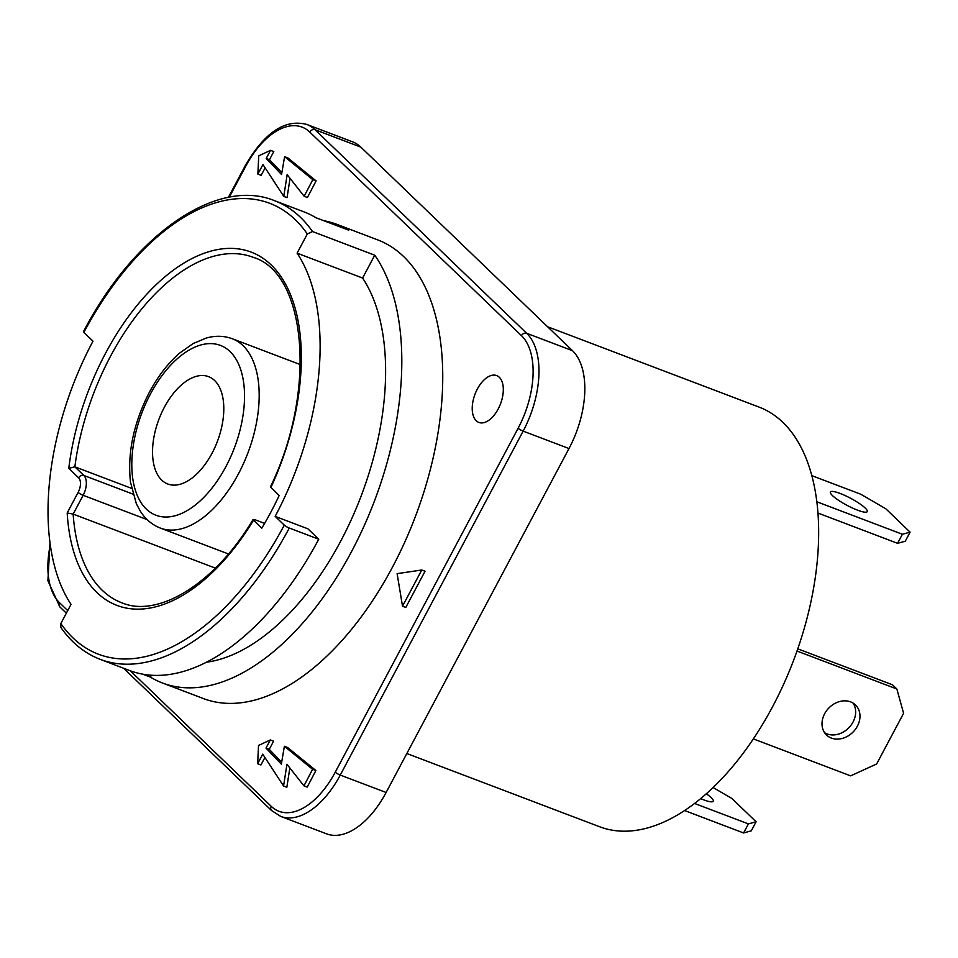 <?xml version="1.0" encoding="UTF-8"?>
<svg xmlns="http://www.w3.org/2000/svg" width="958" height="958" viewBox="0 0 958 958"><rect width="100%" height="100%" fill="white"/><g stroke="black" fill="none" stroke-linecap="round" stroke-linejoin="round"><path stroke-width="1.44" d="M421.771 569.998L425.041 571.243L405.797 607.444L402.516 606.198L421.771 569.998L397.115 573.65L402.516 606.198M215.394 568.118L73.155 514.087L67.192 512.973A188.966 102.865 -69.2 0 0 135.377 609.108A188.966 102.865 -69.2 0 0 253.535 520.194L253.128 519.464M270.443 486.892L279.137 495.573A208.808 113.667 110.8 0 1 261.809 528.145L253.535 520.194L255.056 519.751L264.612 523.391M270.851 487.61A188.966 102.865 -69.2 0 0 236.219 248.649A188.966 102.865 -69.2 0 0 68.784 468.354L74.856 466.809L131.509 488.341M142.586 674.145L150.418 677.114A245.344 133.557 -69.2 0 0 162.441 682.994L203.371 698.55A245.344 133.557 -69.2 0 0 404.635 542.408A245.344 133.557 -69.2 0 0 403.593 256.505A245.344 133.557 -69.2 0 0 377.632 239.847L336.701 224.292A245.344 133.557 -69.2 0 0 323.804 220.711M284.382 746.282L287.651 747.527L315.889 770.507L307.219 787.105L303.949 785.859L286.945 764.28L283.568 786.003L262.743 754.15L257.666 763.718L258.528 745.444L270.312 739.959L265.977 748.066L281.341 764.161L284.382 746.282L312.607 769.274L303.949 785.859M289.843 767.957L286.849 787.248L283.568 786.003M264.911 757.479L260.935 764.963L257.666 763.718M270.312 739.959L273.593 741.205L269.258 749.312L281.664 762.305M284.586 156.681L287.867 157.914L316.092 180.906L307.434 197.504L304.153 196.258L287.149 174.679L283.784 196.402L262.959 164.548L257.87 174.105L258.732 155.831L270.527 150.358L266.192 158.465L281.556 174.548L284.586 156.681L312.823 179.661L304.153 196.258M290.046 178.356L287.053 197.647L283.784 196.402M265.127 167.866L261.151 175.35L257.87 174.105M270.527 150.358L273.796 151.603L269.461 159.711L281.868 172.691M477.359 389.008A25.052 13.64 110.8 0 1 496.675 375.596A25.052 13.64 110.8 0 1 500.519 403.857A25.052 13.64 110.8 0 1 478.88 422.442A25.052 13.64 110.8 0 1 477.359 389.008M316.092 180.906L312.823 179.661M269.461 159.711L266.192 158.465M315.889 770.507L312.607 769.274M269.258 749.312L265.977 748.066M406.839 753.515L599.66 826.766A224.459 122.193 -69.2 0 0 783.788 683.916A224.459 122.193 -69.2 0 0 782.842 422.334A224.459 122.193 -69.2 0 0 759.095 407.102L547.605 326.762M312.524 231.561L374.746 255.199L362.603 278.036L297.112 253.163L307.314 233.968L312.524 231.561A245.344 133.557 -69.2 0 0 300.441 217.31A245.344 133.557 -69.2 0 0 274.479 200.653C216.676 176.907 133.797 234.878 83.466 331.684A4.179 0.79 28 0 0 83.873 332.402L92.986 341.156A219.238 119.355 -69.2 0 0 71.036 604.366L60.833 623.55L60.857 627.418M162.441 682.994A245.344 133.557 -69.2 0 0 357.023 540.935A245.344 133.557 -69.2 0 0 374.746 255.199M289.28 528.038A245.344 133.557 -69.2 0 1 100.219 659.355L129.689 670.552A245.344 133.557 -69.2 0 0 318.751 539.234L289.28 528.038A4.179 0.79 -152 0 1 284.275 525.128L275.162 516.374A219.238 119.355 -69.2 0 0 297.112 253.163M274.479 200.653L303.949 211.85A245.344 133.557 -69.2 0 1 315.972 217.729L348.724 230.171A245.344 133.557 -69.2 0 0 336.701 224.292M214.64 380.542A57.42 31.255 -69.2 0 0 208.557 376.638A57.42 31.255 -69.2 0 0 158.944 419.221A57.42 31.255 -69.2 0 0 167.77 483.994A57.42 31.255 -69.2 0 0 214.879 447.458A57.42 31.255 -69.2 0 0 214.64 380.542M335.264 772.16A4.179 0.79 28 0 0 340.27 775.07A77.263 42.056 -69.2 0 1 280.73 816.42L326.582 833.843A77.263 42.056 -69.2 0 0 386.122 792.482L568.992 448.548A77.263 42.056 -69.2 0 0 572.501 350.7L360.843 147.125A77.263 42.056 -69.2 0 0 352.664 141.88L306.811 124.456C285.029 118.744 264.54 132.432 245.332 165.518A4.179 0.79 28 0 0 245.739 166.237A73.083 39.781 110.8 0 1 309.793 132.084L521.463 335.659A73.083 39.781 110.8 0 1 518.134 428.226L335.264 772.16A73.083 39.781 110.8 0 1 271.21 806.313L130.3 670.78M275.162 516.374L307.913 528.816L318.751 539.234M206.461 662.217A219.238 119.355 -69.2 0 0 357.753 504.638A219.238 119.355 -69.2 0 0 362.603 278.036M151.412 675.234L150.418 677.114M706.321 793.763A20.884 3.964 -152 0 1 713.267 801.235A20.884 3.964 -152 0 1 700.645 798.625M713.087 787.536L731.816 798.421L756.101 821.772L748.402 823.904L743.588 832.957L751.288 830.825L756.101 821.772M684.587 810.54L743.588 832.957M748.402 823.904L694.562 803.451M857.506 510.147A20.884 3.964 -152 0 1 838.49 500.256A20.884 3.964 -152 0 1 830.394 492.005A20.884 3.964 -152 0 1 850.692 498.316A20.884 3.964 -152 0 1 867.265 511.608A20.884 3.964 -152 0 1 857.506 510.147M910.1 532.145L902.4 534.265L897.586 543.318L905.286 541.198L910.1 532.145L885.815 508.782L860.763 494.22L811.821 475.635M902.4 534.265L816.839 501.764M817.964 513.069L897.586 543.318M824.575 732.702A20.884 17.064 133.9 0 0 827.029 733.912A20.884 17.064 133.9 0 0 850.057 726.415A20.884 17.064 133.9 0 0 853.075 703.076M831.376 738.079A20.884 17.064 -46.1 0 1 826.526 735.025A20.884 17.064 -46.1 0 1 828.694 708.154A20.884 17.064 -46.1 0 1 855.47 704.932A20.884 17.064 -46.1 0 1 855.53 729.134A20.884 17.064 -46.1 0 1 831.376 738.079M796.996 651.045L896.844 688.982L903.598 713.303L876.642 763.981L850.644 775.86L753.347 738.905M797.775 648.817L892.509 684.802L896.844 688.982M253.151 519.392C214.532 584.356 157.747 618.209 121.726 602.75A184.786 100.59 110.8 0 1 73.155 514.087L83.142 495.298A4.179 0.79 -152 0 1 78.125 492.388L67.192 512.973M147.185 519.631L83.142 495.298A15.663 8.526 -69.2 0 0 83.849 475.467A4.179 3.413 133.9 0 0 78.652 477.85A11.484 6.251 110.8 0 1 78.125 492.388M68.784 468.354L78.652 477.85M132.887 494.1L83.849 475.467L74.856 466.809A184.786 100.59 110.8 0 1 252.972 257.259C305.853 272.467 317.757 389.666 270.407 486.951M229.261 197.24L245.739 166.237M67.719 610.593L59.54 602.726A73.083 39.781 110.8 0 1 50.283 544.839M160.393 528.097A101.273 55.133 -69.2 0 0 247.882 453.002A101.273 55.133 -69.2 0 0 232.315 338.761C224.16 335.743 215.538 335.48 206.473 337.982L193.181 343.515L179.457 353.239C167.925 363.31 157.902 376.302 149.4 392.229C133.629 422.969 127.318 452.954 130.48 482.173L136.395 503.872L140.539 511.524C145.664 519.404 152.286 524.936 160.393 528.097L228.435 553.952M150.43 394.025A90.83 49.445 110.8 0 1 243.296 380.266A90.83 49.445 110.8 0 1 170.775 516.661A90.83 49.445 110.8 0 1 150.43 394.025M83.873 332.402A241.165 131.282 110.8 0 1 307.314 233.968M284.275 525.128A241.165 131.282 110.8 0 1 60.833 623.55M59.54 602.726A4.179 3.413 133.9 0 0 59.923 606.989L47.9 580.752L50.008 542.803M386.122 792.482L340.27 775.07L523.14 431.136A77.263 42.056 -69.2 0 0 526.661 333.288L314.99 129.701A4.179 3.413 133.9 0 0 309.793 132.084M360.843 147.125L314.99 129.701A77.263 42.056 -69.2 0 0 306.811 124.456M271.21 806.313A4.179 3.413 133.9 0 0 271.593 810.564L123.618 668.253M572.501 350.7L526.661 333.288A4.179 3.413 133.9 0 0 521.463 335.659M568.992 448.548L523.14 431.136A4.179 0.79 -152 0 1 518.134 428.226M232.315 338.761L300.369 364.615M100.219 659.355C84.639 653.368 71.515 642.71 60.809 627.37M228.375 197.408L245.332 165.518M66.353 613.168L59.923 606.989M280.73 816.42L271.593 810.564"/></g></svg>
